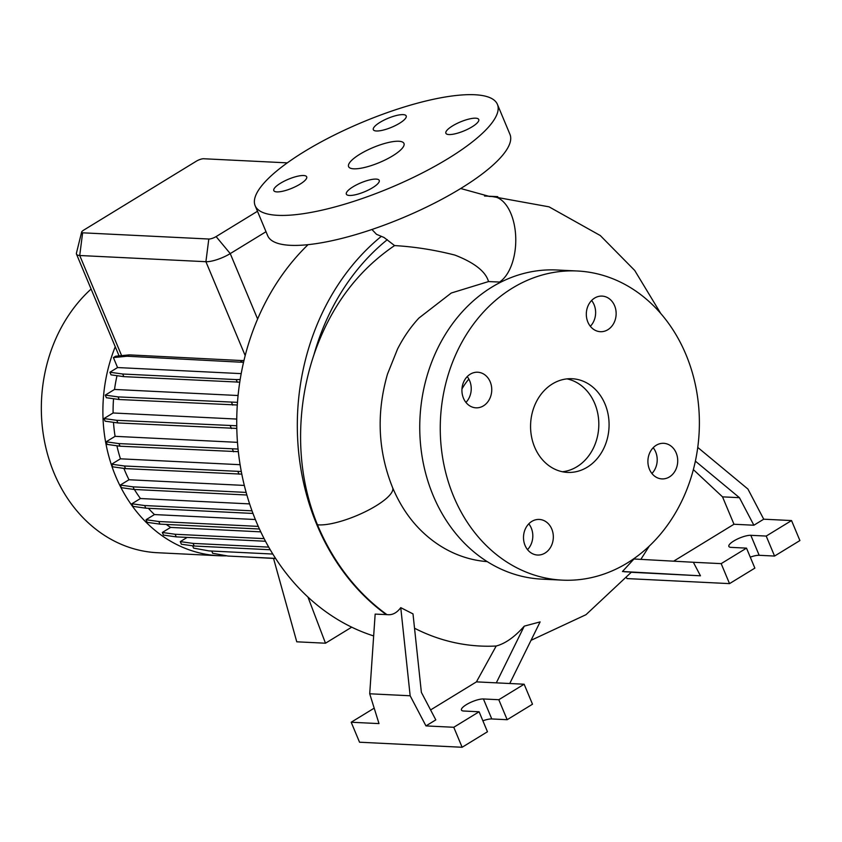 <?xml version="1.0" encoding="UTF-8"?>
<svg xmlns="http://www.w3.org/2000/svg" width="842" height="842" viewBox="0 0 842 842"><rect width="100%" height="100%" fill="white"/><g stroke="black" fill="none" stroke-linecap="round" stroke-linejoin="round"><path stroke-width="1.26" d="M500.958 282.07A139.972 117.122 92.8 0 0 499.559 282.049L488.528 281.575C485.697 271.566 474.509 262.746 454.975 255.105C434.714 249.927 414.58 246.748 394.582 245.58L384.036 237.486L376.49 234.308L371.922 229.487M359.86 154.233A30.017 8.146 -22.7 0 0 348.588 166.621A30.017 8.146 -22.7 0 0 392.688 155.844A30.017 8.146 -22.7 0 0 403.971 143.456A30.017 8.146 -22.7 0 0 359.86 154.233M649.445 469.289A17.819 14.914 92.8 0 0 661.938 478.909A17.819 14.914 92.8 0 0 676.179 452.933A17.819 14.914 92.8 0 0 663.685 443.313A17.819 14.914 92.8 0 0 649.445 469.289M651.918 473.509A17.819 14.914 92.8 0 0 655.665 451.922A17.819 14.914 92.8 0 0 653.192 447.702M525.05 545.427A17.819 14.914 92.8 0 0 537.543 555.036A17.819 14.914 92.8 0 0 551.784 529.06A17.819 14.914 92.8 0 0 539.29 519.44A17.819 14.914 92.8 0 0 525.05 545.427M527.524 549.637A17.819 14.914 92.8 0 0 531.27 528.05A17.819 14.914 92.8 0 0 528.797 523.829M463.468 398.203A17.819 14.914 92.8 0 0 475.962 407.823A17.819 14.914 92.8 0 0 490.202 381.836A17.819 14.914 92.8 0 0 477.709 372.227A17.819 14.914 92.8 0 0 463.468 398.203M465.942 402.423A17.819 14.914 92.8 0 0 469.689 380.837A17.819 14.914 92.8 0 0 467.215 376.616M587.863 322.076A17.819 14.914 92.8 0 0 600.357 331.695A17.819 14.914 92.8 0 0 614.597 305.709A17.819 14.914 92.8 0 0 602.104 296.1A17.819 14.914 92.8 0 0 587.863 322.076M590.337 326.296A17.819 14.914 92.8 0 0 594.084 304.699A17.819 14.914 92.8 0 0 591.61 300.489M280.502 183.23A17.819 4.831 -22.7 0 0 273.808 190.587A17.819 4.831 -22.7 0 0 299.994 184.188A17.819 4.831 -22.7 0 0 306.688 176.831A17.819 4.831 -22.7 0 0 280.502 183.23M353.04 186.798A17.819 4.831 -22.7 0 0 346.346 194.155A17.819 4.831 -22.7 0 0 372.532 187.755A17.819 4.831 -22.7 0 0 379.226 180.399A17.819 4.831 -22.7 0 0 353.04 186.798M452.564 125.89A17.819 4.831 -22.7 0 0 445.871 133.246A17.819 4.831 -22.7 0 0 472.057 126.847A17.819 4.831 -22.7 0 0 478.751 119.501A17.819 4.831 -22.7 0 0 452.564 125.89M380.026 122.332A17.819 4.831 -22.7 0 0 373.332 129.679A17.819 4.831 -22.7 0 0 399.508 123.29A17.819 4.831 -22.7 0 0 406.202 115.933A17.819 4.831 -22.7 0 0 380.026 122.332M308.056 244.664A225.088 188.345 92.8 0 0 256.294 521.808A225.088 188.345 92.8 0 0 373.659 635.942M394.582 245.58C357.061 271.029 330.18 307.435 313.929 354.798C305.299 380.573 300.857 407.223 300.594 434.756C300.341 466.489 305.962 496.496 317.455 524.777A225.014 188.282 -87.2 0 0 386.899 614.597L375.153 614.113L369.712 693.787L379.005 723.604L351.188 722.236L359.545 742.223L462.132 747.264L487.465 731.761L479.098 711.774L463.71 711.016A13.135 3.557 157.3 0 1 461.448 710.059A13.135 3.557 157.3 0 1 466.384 704.638A13.135 3.557 157.3 0 1 483.413 698.965L498.801 699.723L524.134 684.22L532.502 704.207L507.168 719.71L491.781 718.952A13.135 3.557 157.3 0 0 482.876 720.794M91.104 289.038A147.245 123.216 92.8 0 0 54.13 473.257A147.245 123.216 92.8 0 0 157.38 552.72L218.931 555.741A147.245 123.216 92.8 0 0 226.845 555.825M115.249 346.757A147.245 123.216 92.8 0 0 115.68 476.288A147.245 123.216 92.8 0 0 218.931 555.741M468.847 379.089A60.961 51.015 92.8 0 0 461.963 388.972M392.572 487.56A44.079 11.956 157.3 0 1 392.604 487.634C377.953 451.112 376.237 413.285 387.467 374.164L397.561 348.977C403.539 337.274 410.654 326.98 418.895 318.076L451.28 293.016L488.528 281.575M577.423 270.998L556.909 269.998A154.749 129.489 92.8 0 0 433.198 495.612A154.749 129.489 92.8 0 0 541.711 579.128L562.224 580.127A154.749 129.489 92.8 0 0 685.935 354.514A154.749 129.489 92.8 0 0 577.423 270.998A154.749 129.489 92.8 0 0 453.712 496.622A154.749 129.489 92.8 0 0 562.224 580.127M534.638 447.102A46.899 39.237 92.8 0 0 567.519 472.404A46.899 39.237 92.8 0 0 605.009 404.034A46.899 39.237 92.8 0 0 572.128 378.732A46.899 39.237 92.8 0 0 534.638 447.102M562.414 471.752A46.899 39.237 92.8 0 0 594.747 403.528A46.899 39.237 92.8 0 0 566.982 378.879M750.275 557.141A13.135 3.557 157.3 0 1 759.179 555.299L774.566 556.057L799.9 540.553L791.543 520.567L763.726 519.198L747.928 489.055L697.744 447.418M624.217 571.739C634.31 572.234 633.721 572.15 622.459 571.508L700.449 575.802L693.355 562.267L721.173 563.635L746.507 548.131L731.119 547.374A13.135 3.557 157.3 0 1 728.856 546.405A13.135 3.557 157.3 0 1 733.782 540.985A13.135 3.557 157.3 0 1 750.822 535.312L766.209 536.07L791.543 520.567M255.147 205.711L267.682 235.697A131.299 35.627 -22.7 0 0 460.627 188.555A131.299 35.627 -22.7 0 0 509.957 134.352L497.412 104.366A131.299 35.627 -22.7 0 0 304.467 151.507A131.299 35.627 -22.7 0 0 255.147 205.711A131.299 35.627 -22.7 0 0 448.091 158.57A131.299 35.627 -22.7 0 0 497.412 104.366M123.879 468.384A135.067 113.017 92.8 0 0 124.816 470.689A135.067 113.017 92.8 0 0 128.994 479.751L120.29 485.076L121.385 487.686L134.183 489.476L246.874 495.012M117.017 375.69A135.067 113.017 92.8 0 0 114.533 389.446L105.271 395.119L106.366 397.729L119.164 399.518L237.297 404.991M238.075 395.519L114.533 389.446M113.554 398.729A135.067 113.017 92.8 0 0 113.091 412.98L103.998 418.548L105.092 421.158L117.891 422.947L236.791 428.41M236.749 419.063L113.091 412.98M113.481 422.326A135.067 113.017 92.8 0 0 115.091 436.335L106.145 441.808L107.239 444.429L120.038 446.207L238.339 451.68M237.476 442.345L115.091 436.335M116.901 445.776A135.067 113.017 92.8 0 0 120.448 458.816L111.628 464.216L112.723 466.826L125.521 468.615L241.801 474.13M240.096 464.7L120.448 458.816M244.306 485.424L128.994 479.751M134.394 489.486A135.067 113.017 92.8 0 0 140.446 498.527L131.878 503.769L132.973 506.379L145.771 508.168L252.968 513.441M249.611 503.895L140.446 498.527M148.381 508.294A135.067 113.017 92.8 0 0 154.465 514.567L146.034 519.725L147.129 522.345L159.927 524.124L259.441 529.018M255.347 519.525L154.465 514.567M166.274 524.44A135.067 113.017 92.8 0 0 170.6 527.418L162.338 532.47L163.432 535.091L176.231 536.87L265.483 541.259M260.767 531.849L170.6 527.418M211.742 551.047L212.679 553.278L228.087 556.057L275.566 558.383M192.618 545.795L193.597 548.131L209.005 550.91L272.819 554.047M187.166 537.407L180.283 541.616L181.377 544.227L194.176 546.016L270.229 549.752M241.191 373.627L117.564 367.554L109.923 372.238L111.018 374.848L123.816 376.637L239.76 382.163M117.564 367.554L113.396 357.587L127.079 356.229L243.538 362.344M243.927 360.66L129.289 354.882L115.607 356.229L113.396 357.587M266.019 231.708L230.245 253.6A18.756 5.094 157.3 0 1 205.911 261.704L79.727 255.505A18.756 5.094 157.3 0 1 76.496 254.126A18.756 5.094 157.3 0 1 76.454 253.063L81.632 232.087A5.62 1.526 -22.7 0 0 82.621 232.813L208.805 239.023A5.62 1.526 -22.7 0 0 216.099 236.591L257.473 211.268M631.332 572.276L700.449 575.802M695.366 461.121L739.434 497.685L753.874 525.229L733.982 524.25L722.52 496.854L693.355 469.604M739.434 497.685L722.52 496.854M626.68 577.938L626.943 578.58L729.53 583.622L754.864 568.118L746.507 548.131M766.209 536.07L774.566 556.057M721.173 563.635L729.53 583.622M763.726 519.198L753.874 525.229M673.642 561.182L733.982 524.25M693.355 562.267L633.963 558.993L622.459 571.508M425.957 725.909L435.809 719.878L421.368 692.345L413.001 613.902L400.76 607.65L410.159 695.776L425.957 725.909L453.775 727.278L479.098 711.774M453.775 727.278L462.132 747.264M410.159 695.776L369.712 693.787M374.195 708.154L351.188 722.236M498.801 699.723L507.168 719.71M430.588 709.932L476.435 681.873L496.201 646.014A224.603 187.934 -87.2 0 1 414.538 628.227M524.134 684.22L476.435 681.873M509.757 683.504L540.111 621.901L524.271 626.132L496.317 682.851M524.271 626.132C514.746 636.931 505.389 643.551 496.201 646.014M400.76 607.65C396.719 613.05 392.098 615.355 386.899 614.597M317.455 524.777A44.079 11.956 157.3 0 0 318.865 524.892A44.079 11.956 157.3 0 0 384.762 499.79A44.079 11.956 157.3 0 0 388.741 496.212A44.079 11.956 157.3 0 0 391.509 492.802A44.079 11.956 157.3 0 0 392.793 489.833A44.079 11.956 157.3 0 0 392.604 487.634L392.604 487.634C399.855 504.716 409.317 518.998 421 530.492A139.972 117.122 92.8 0 0 487.213 561.614M287.29 162.864L203.648 158.749A5.62 1.526 -22.7 0 0 196.354 161.18L83.758 230.087A5.62 1.526 -22.7 0 0 81.632 232.087M103.998 418.548L116.796 420.326L236.749 425.768M116.796 420.326L117.891 422.947M230.308 425.905L231.403 428.525M131.878 503.769L144.677 505.547L252.011 510.831M144.677 505.547L145.771 508.168M180.283 541.616L193.081 543.395L268.703 547.121M193.081 543.395L194.176 546.016M273.534 558.435L296.763 641.804L325.486 643.214L307.951 597.062M325.486 643.214L351.703 627.174M106.145 441.808L118.943 443.597L238.054 449.049M118.943 443.597L120.038 446.207M232.445 449.175L233.539 451.786M146.034 519.725L158.833 521.514L258.262 526.397M158.833 521.514L159.927 524.124M109.923 372.238L122.721 374.016L123.816 376.637M122.721 374.016L236.223 379.595L237.318 382.215M236.223 379.595L240.18 379.51M129.289 354.882L127.079 356.229M242.791 360.46L240.591 361.807M111.628 464.216L124.427 465.994L241.286 471.499M124.427 465.994L125.521 468.615M237.939 471.573L239.023 474.193M162.338 532.47L175.136 534.26L264.114 538.627M175.136 534.26L176.231 536.87M246.59 556.962L275.66 558.541M105.271 395.119L118.069 396.898L237.476 402.35M118.069 396.898L119.164 399.518M231.582 402.476L232.676 405.097M120.29 485.076L133.089 486.855L246.138 492.412M133.089 486.855L134.183 489.476M499.559 282.049A44.079 24.123 -89.4 0 0 515.514 233.581A44.079 24.123 -89.4 0 0 492.591 196.533A44.079 24.123 -89.4 0 0 492.075 196.512L549.037 206.837L600.283 235.539L634.71 270.45L660.738 313.466M381.268 236.402A225.088 188.345 92.8 0 0 316.876 524.787A225.088 188.345 92.8 0 0 386.373 614.671M484.497 196.007L497.748 196.66A225.088 188.345 92.8 0 0 496.812 196.618A225.088 188.345 92.8 0 0 489.191 196.428M483.413 698.965L491.781 718.952M750.822 535.312L759.179 555.299M216.099 236.591L230.245 253.6L257.62 319.023M208.805 239.023L205.911 261.704L245.19 355.598M387.288 239.696A220.446 184.461 92.8 0 0 313.929 354.798M82.621 232.813L79.727 255.505L121.616 355.64M460.7 188.513L489.444 196.439L492.075 196.512M76.496 254.126L119.069 355.892M531.039 640.32L585.979 614.702L631.5 572.065M640.846 559.372L649.308 546.048"/></g></svg>
